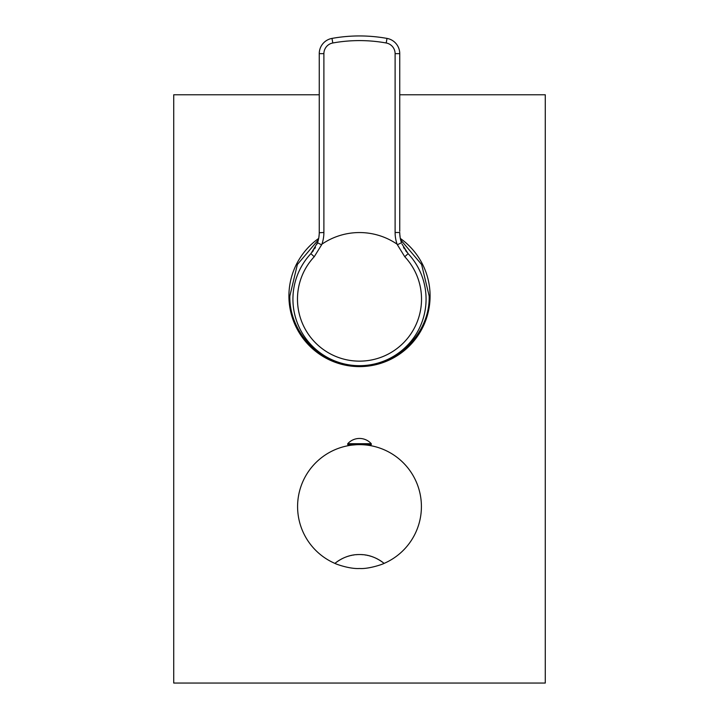 <?xml version="1.0" encoding="UTF-8"?>
<svg xmlns="http://www.w3.org/2000/svg" width="719" height="719" viewBox="0 0 719 719"><rect width="100%" height="100%" fill="white"/><g stroke="black" fill="none" stroke-linecap="round" stroke-linejoin="round"><path stroke-width="1.08" d="M401.966 243.984L408.104 253.636A66.57 66.57 0 0 1 359.5 365.692A66.57 66.57 0 0 1 310.896 253.636L317.51 242.725A30.962 30.962 0 0 0 319.254 232.489L319.227 233.621M319.164 234.789L319.11 235.464M399.773 233.621L399.746 232.489A30.962 30.962 0 0 0 401.49 242.725L397.373 244.748L397.086 244.181A66.57 66.57 0 0 0 321.914 244.181L321.591 244.846L317.51 242.725L316.962 244.163M315.47 247.309L314.536 248.909M313.448 250.527L312.244 252.099M319.254 231.293L319.254 232.489A4.647 1.339 180 0 1 319.254 232.48M406.765 252.108L405.552 250.527M404.464 248.909L403.53 247.309M399.89 235.464L399.836 234.789M397.373 244.748L404.779 256.746A62.014 62.014 0 0 1 359.5 361.145A62.014 62.014 0 0 1 314.221 256.746L321.591 244.846M317.51 242.725A30.962 30.962 0 0 0 319.254 232.489L319.254 53.646A15.476 15.476 0 0 1 331.98 38.413A154.81 154.81 0 0 1 387.02 38.413A15.476 15.476 0 0 1 399.746 53.646L399.746 231.293M319.254 225.209L319.254 230.08M399.746 230.08L399.746 225.209M395.108 53.646L399.746 53.646A15.476 15.476 0 0 0 387.02 38.413L386.193 42.987A10.839 10.839 0 0 1 395.108 53.646L395.108 232.489A35.608 35.608 0 0 0 397.086 244.181M319.254 94.773L173.728 94.773L173.728 683.05L545.272 683.05L545.272 94.773L399.746 94.773M400.33 238.438A70.597 70.597 0 0 1 359.5 366.618A70.597 70.597 0 0 1 318.67 238.438M351.564 444.648L351.564 445.151L355.959 444.746M356.04 444.648L356.903 444.702M359.5 568.495C349.758 569.124 336.115 564.154 334.892 563.39A61.924 61.924 0 0 1 359.5 444.648L371.265 444.648L371.265 443.713L347.735 443.713L347.735 444.648L359.5 444.648A61.924 61.924 0 0 1 384.108 563.39C383.047 564.154 368.64 569.205 359.5 568.495M367.436 444.648L367.436 445.151L362.96 444.648M363.041 444.746L362.097 444.702M335.908 562.582A38.7 38.7 0 0 1 336.923 561.827M337.157 561.656A38.7 38.7 0 0 1 339.907 559.885M340.905 559.319A38.7 38.7 0 0 1 344.725 557.495M345.803 557.063A38.7 38.7 0 0 1 346.801 556.704M347.807 556.371A38.7 38.7 0 0 1 348.814 556.066M348.859 556.048A38.7 38.7 0 0 1 349.838 555.787M350.872 555.535A38.7 38.7 0 0 1 351.915 555.311M352.975 555.113A38.7 38.7 0 0 1 354.045 554.942M356.211 554.7A38.7 38.7 0 0 1 357.298 554.619M358.395 554.574A38.7 38.7 0 0 1 359.5 554.556C350.8 554.421 342.595 557.369 334.892 563.39M361.702 554.619A38.7 38.7 0 0 1 362.789 554.7M364.955 554.942A38.7 38.7 0 0 1 366.025 555.113M367.085 555.311A38.7 38.7 0 0 1 368.128 555.535M369.162 555.787A38.7 38.7 0 0 1 370.141 556.048M370.186 556.066A38.7 38.7 0 0 1 371.193 556.371M372.199 556.704A38.7 38.7 0 0 1 373.197 557.063M374.275 557.495A38.7 38.7 0 0 1 378.095 559.319M379.093 559.885A38.7 38.7 0 0 1 381.843 561.656M382.077 561.827A38.7 38.7 0 0 1 383.092 562.582M384.108 563.39C376.405 557.369 368.2 554.421 359.5 554.556M404.779 256.746L408.104 253.636A66.57 66.57 0 0 1 426.07 299.122M292.93 299.122A66.57 66.57 0 0 1 310.896 253.636L314.221 256.746M395.108 232.489L399.746 232.489A30.962 30.962 0 0 0 401.49 242.725M321.914 244.181A35.608 35.608 0 0 0 323.892 232.489L323.892 53.646A10.839 10.839 0 0 1 332.807 42.987A150.163 150.163 0 0 1 386.193 42.987M319.245 232.74L323.892 232.489M319.254 53.646L323.892 53.646M399.746 53.646A15.476 15.476 0 0 0 387.02 38.413A154.81 154.81 0 0 0 331.98 38.413L332.807 42.987M319.2 234.178L318.868 237.342M318.041 241.045L317.492 242.779M399.8 234.178L400.132 237.351M400.959 241.045L401.508 242.779M400.627 239.795L421.622 264.502L429.162 296.03C430.33 335.683 392.313 370.276 352.948 365.387C318.184 362.879 289.065 330.875 289.838 296.03L297.378 264.502L318.373 239.795M350.989 444.648L350.989 445.232M371.265 443.713A15.782 15.782 0 0 0 347.735 443.713M368.011 444.648L368.011 445.232"/></g></svg>
